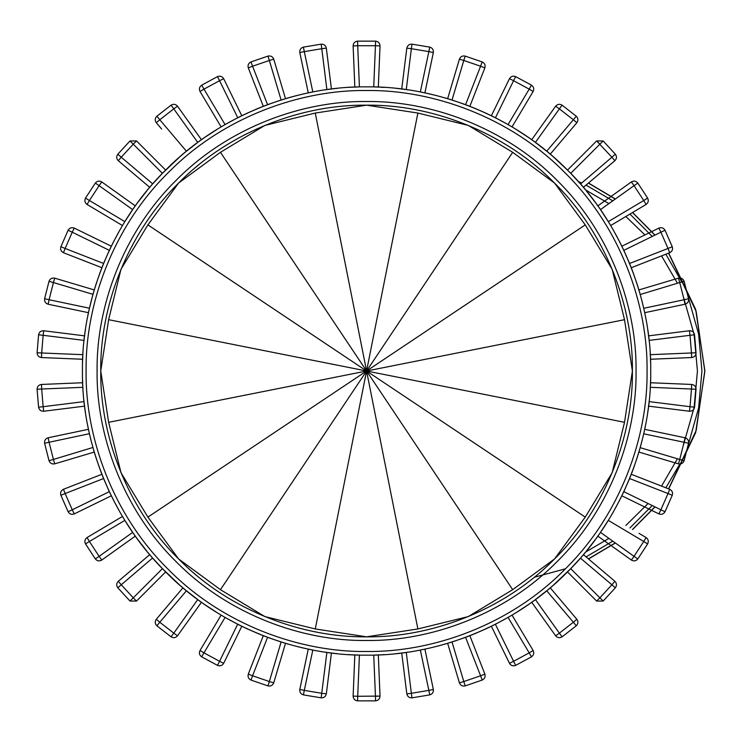 <?xml version="1.0" encoding="UTF-8"?>
<svg xmlns="http://www.w3.org/2000/svg" width="742" height="742" viewBox="0 0 742 742"><rect width="100%" height="100%" fill="white"/><g stroke="black" fill="none" stroke-linecap="round" stroke-linejoin="round"><path stroke-width="1.11" d="M645.308 315.786L645.058 314.525M644.854 313.523L644.724 312.901M644.631 312.465L644.501 311.825M644.288 310.842L644.01 309.59M643.722 308.301L684.078 299.74L685.014 304.229C687.686 303.357 688.864 301.53 688.548 298.738L684.133 281.311C683.085 278.704 681.175 277.656 678.42 278.157L679.728 282.554L678.42 278.157L638.899 289.927L670.508 280.513M688.548 298.738L684.078 299.74L679.728 282.554L640.235 294.509M642.127 301.604L643.704 308.208M639.799 292.96L638.899 289.927M638.853 289.714L638.667 289.102M638.37 288.128L637.999 286.894M637.573 285.54L632.917 271.989M632.425 270.663L631.961 269.457M631.6 268.502L631.266 267.714L669.683 252.725C672.178 251.427 673.04 249.433 672.261 246.734L665.036 230.261C663.58 227.868 661.521 227.145 658.877 228.1L660.899 232.218L658.877 228.1L621.842 246.205L658.877 228.1M631.21 267.5L630.969 266.888M630.598 265.951L630.125 264.764M672.261 246.734L668.023 248.459L660.899 232.218L623.837 250.332L629.587 263.456L668.023 248.459L669.683 252.725L631.266 267.714M623.234 249.052L622.677 247.902M622.241 246.993L621.842 246.205M621.759 246.01L621.481 245.435M621.026 244.526L620.451 243.367M619.848 242.17L612.994 229.501M609.915 224.27L608.301 221.626L643.741 200.516L646.087 204.449C648.332 202.761 648.851 200.646 647.645 198.114L637.805 183.061C635.968 180.927 633.826 180.556 631.377 181.938L634.039 185.667L631.377 181.938L597.82 205.896L631.377 181.938M647.645 198.114L643.741 200.516L634.039 185.667L600.463 209.634L608.301 221.626M599.657 208.474L598.924 207.426M598.34 206.601L597.82 205.896M597.709 205.71L597.338 205.191M596.744 204.365L595.984 203.327M595.316 202.427L586.338 190.87M585.438 189.776L584.613 188.783M583.954 188.004L583.388 187.364L608.561 166.05M583.258 187.179L582.841 186.687M582.182 185.917L581.348 184.944M580.532 184.016L611.9 157.221L614.858 160.717C616.797 158.677 616.964 156.516 615.35 154.206L603.172 140.98L615.35 154.206L611.9 157.221L596.642 140.934L599.888 144.171L603.172 140.98L596.642 140.934L567.491 170.085L553.653 157.119M599.888 144.171L570.719 173.34L580.42 183.877M570.719 173.34L567.491 170.085L596.642 140.934M552.623 156.228L551.649 155.384M550.87 154.726L550.388 154.308M550.054 154.021L549.553 153.603M548.774 152.954L547.791 152.138M576.274 116.216L573.362 119.759L559.366 108.861L535.399 142.436L546.706 151.238L573.362 119.759L576.859 122.718C578.435 120.39 578.241 118.228 576.274 116.216L562.084 105.169C559.654 103.759 557.511 104.103 555.637 106.199L559.366 108.861L555.637 106.199L531.68 139.756L550.842 112.914M534.259 141.601L533.238 140.859M532.413 140.266L531.875 139.876M531.513 139.617L530.994 139.246M530.159 138.661L529.111 137.919M527.942 137.112L515.773 129.173M514.735 128.533L513.631 127.865M512.759 127.336L512.212 127.012M511.832 126.78L511.275 126.446M510.403 125.936L509.3 125.296M531.476 85.172L529.185 89.142L513.594 80.702L495.471 117.765L508.075 124.582L529.185 89.142L533.127 91.489C534.296 88.938 533.748 86.833 531.476 85.172L515.662 76.621C513.037 75.628 510.969 76.315 509.476 78.689L513.594 80.702L509.476 78.689L491.362 115.733L490.601 115.344M494.209 117.125L493.068 116.559M492.159 116.104L491.575 115.817M489.692 114.908L488.524 114.351M487.244 113.739L474.119 107.989M472.802 107.451L471.606 106.969M470.66 106.598L470.066 106.366M469.862 106.31L484.851 67.893C485.583 65.175 484.693 63.191 482.189 61.929L480.584 66.224L463.806 60.464L452.036 100.003L465.586 104.659L480.584 66.224L484.851 67.893L469.862 106.31L469.046 105.967M468.1 105.605L466.913 105.151M450.682 99.586L449.466 99.205M448.493 98.918L447.871 98.723M457.063 67.068L447.649 98.677L446.832 98.417M445.859 98.129L444.625 97.777M435.971 95.449L426.715 93.288M425.722 93.075L425.101 92.945M423.432 92.592L421.781 92.268M420.334 91.98L428.857 51.615L411.365 48.703L406.264 89.634L407.812 89.856M404.863 89.439L403.602 89.272M402.591 89.142L401.941 89.059M411.365 48.703L411.995 44.158C409.194 44.075 407.469 45.401 406.82 48.128L411.365 48.703L406.82 48.128L401.719 89.049L400.875 88.929M399.864 88.808L398.584 88.66M397.174 88.502L396.488 88.428M384.384 87.408L380.192 87.176M379.171 87.129L378.531 87.102M373.736 86.935L375.443 45.726L380.025 45.911L378.318 87.111L377.437 87.055M376.426 87.018L375.155 86.981M357.996 86.981L354.834 87.111L353.127 45.911L357.709 45.726L353.127 45.911L354.834 87.111M354.62 87.102L353.98 87.129M352.96 87.176L351.68 87.241M350.252 87.315L348.777 87.408M336.785 88.419L335.978 88.502M334.568 88.66L333.288 88.808M332.277 88.929L331.433 89.049L326.332 48.128C325.682 45.401 323.957 44.075 321.156 44.158L303.413 47.117C300.733 47.952 299.527 49.76 299.805 52.561L304.294 51.615L299.805 52.561L308.264 92.917L301.502 60.631M331.201 89.059L330.561 89.142M329.55 89.272L328.289 89.439M325.339 89.856L326.888 89.634L321.787 48.703L304.294 51.615L312.818 91.98M311.352 92.268L310.119 92.518M309.126 92.713L308.487 92.852M308.051 92.945L307.429 93.075M306.437 93.288L305.157 93.566M303.886 93.854L303.061 94.039M297.217 95.44L289.899 97.388M288.527 97.777L285.503 98.686L273.733 59.156C272.648 56.568 270.728 55.548 267.973 56.095L250.963 61.929C248.459 63.191 247.568 65.175 248.301 67.893L252.568 66.224L248.301 67.893L263.289 106.301L248.301 67.893M285.28 98.723L284.659 98.918M283.685 99.205L282.47 99.586M267.973 56.095L269.346 60.464L252.568 66.224L267.565 104.659L281.116 100.003L269.346 60.464L273.733 59.156L285.503 98.686M266.239 105.151L265.052 105.605M264.106 105.967L263.289 106.301M263.085 106.366L262.492 106.598M261.546 106.969L260.349 107.451M259.032 107.989L245.908 113.739M244.628 114.351L243.459 114.908M242.541 115.344L241.79 115.743L227.302 86.109M241.577 115.817L240.992 116.104M240.083 116.559L238.943 117.125M237.755 117.728L219.558 80.702L223.676 78.689C222.183 76.315 220.114 75.628 217.489 76.621L201.676 85.172C199.403 86.833 198.856 88.938 200.025 91.489L203.967 89.142L200.025 91.489L221.135 126.919L200.025 91.489M217.489 76.621L219.558 80.702L203.967 89.142L225.076 124.582L237.672 117.765M217.202 129.275L205.209 137.112M204.041 137.919L202.983 138.661M202.158 139.246L201.472 139.765L188.7 121.864M201.277 139.876L200.739 140.266M199.913 140.859L198.893 141.601M186.446 151.238L197.752 142.436L186.446 151.238L159.79 119.759L156.293 122.718L159.79 119.759L156.877 116.216C154.911 118.228 154.716 120.39 156.293 122.718L161.626 129.015M185.361 152.138L184.378 152.954M183.599 153.603L183.098 154.021M182.764 154.308L182.282 154.726M181.502 155.384L180.529 156.228M179.638 156.998L162.433 173.34L133.263 144.171L136.509 140.934L129.98 140.98L117.802 154.206C116.188 156.516 116.355 158.677 118.293 160.717L121.252 157.221L118.293 160.717L149.754 187.364L118.293 160.717M129.98 140.98L133.263 144.171L121.252 157.221L152.731 183.877L162.433 173.34M151.804 184.944L150.969 185.917M150.311 186.687L149.893 187.179M149.606 187.522L149.188 188.004M148.539 188.783L147.714 189.776M146.814 190.87L137.901 202.334M137.168 203.327L136.407 204.365M135.814 205.191L135.443 205.71M135.192 206.072L134.812 206.601M134.228 207.426L133.495 208.474M95.347 183.061L99.113 185.667L89.411 200.516L124.851 221.626L132.688 209.634L99.113 185.667L101.775 181.938C99.326 180.556 97.183 180.927 95.347 183.061L85.506 198.114C84.3 200.646 84.82 202.761 87.064 204.449L89.411 200.516L87.064 204.449L122.486 225.559L87.064 204.449M124.109 222.832L123.45 223.926M122.922 224.798L122.588 225.355M122.365 225.735L122.04 226.282M121.521 227.154L120.872 228.267M120.158 229.501L113.331 242.124M112.701 243.367L112.125 244.526M111.671 245.435L111.393 246.01M111.319 246.214L74.265 228.1C71.631 227.145 69.572 227.868 68.106 230.261L72.252 232.218L65.129 248.459L103.565 263.456L109.315 250.332L72.252 232.218L74.265 228.1L111.319 246.214L110.91 246.993M110.475 247.902L109.918 249.052M103.036 264.755L102.554 265.951M102.183 266.888L101.942 267.5M65.129 248.459L60.89 246.734C60.111 249.433 60.974 251.427 63.469 252.725L65.129 248.459L63.469 252.725L101.877 267.714L101.552 268.502M101.19 269.457L100.726 270.663M100.235 271.989L95.579 285.54M95.152 286.894L94.781 288.128M94.484 289.102L94.299 289.714M94.262 289.927L54.732 278.157C51.968 277.656 50.066 278.704 49.018 281.311L53.424 282.554L49.074 299.74L89.448 308.208L92.963 294.324L53.424 282.554L54.732 278.157L94.262 289.927L93.984 290.762M93.705 291.736L93.353 292.96M88.864 310.842L89.615 307.494M88.65 311.825L88.521 312.465M49.074 299.74L44.603 298.738C44.288 301.53 45.466 303.357 48.137 304.229L49.074 299.74L48.137 304.229L88.493 312.688L87.844 315.786M85.432 329.754L85.209 331.312M85.015 332.722L84.848 333.993M84.718 335.004L84.634 335.634M84.004 341.079L84.078 340.402L43.138 335.301L43.704 330.756L84.625 335.857L84.495 336.72M84.375 337.731L84.236 339.001M84.625 335.857L43.704 330.756C40.903 330.709 39.187 332.054 38.584 334.8L43.138 335.301L41.673 352.979L82.891 354.676L82.983 353.192M82.816 356.095L82.752 357.366M82.705 358.377L82.677 359.035M41.673 352.979L37.1 352.719C37.248 355.529 38.705 357.134 41.487 357.551L41.673 352.979L41.487 357.551L82.687 359.258L82.631 360.111M82.594 361.131L82.557 362.411M82.427 371C81.509 304.368 109.13 225.614 165.651 170.076C221.19 113.554 299.944 85.933 366.576 86.851C433.207 85.933 511.961 113.554 567.5 170.076C624.022 225.614 651.643 304.368 650.725 371C651.643 437.632 624.022 516.386 567.5 571.924C511.961 628.446 433.207 656.067 366.576 655.149C299.944 656.067 221.19 628.446 165.651 571.924C109.13 516.386 81.509 437.632 82.427 371M650.595 362.411L650.465 359.258L683.419 357.894M650.474 359.035L650.446 358.377M650.4 357.366L650.335 356.095M650.261 354.676L650.168 353.201L650.261 354.676L691.479 352.979L690.014 335.301L649.074 340.402L649.157 341.135M648.916 339.001L648.777 337.731M648.656 336.72L648.527 335.857L689.448 330.756L690.014 335.301L694.568 334.8C693.965 332.054 692.249 330.709 689.448 330.756L648.527 335.857M648.517 335.634L648.434 335.004M648.304 333.993L648.137 332.722M647.942 331.312L647.72 329.763M553.513 585.002L570.719 568.66L599.888 597.829L596.642 601.066L590.808 595.232M596.642 601.066L567.482 571.906L596.642 601.066L603.172 601.02L599.888 597.829L611.9 584.779L580.42 558.123L570.719 568.66M581.348 557.057L582.182 556.083M582.841 555.313L583.258 554.821M583.546 554.478L583.963 553.996M584.613 553.217L585.438 552.224M586.338 551.13L595.251 539.675M595.984 538.673L596.735 537.635M597.338 536.809L597.709 536.29M597.959 535.928L598.34 535.399M598.924 534.574L599.657 533.526M631.377 560.062L597.811 536.104L631.377 560.062C633.826 561.444 635.968 561.073 637.805 558.939L634.039 556.333L643.741 541.484L608.301 520.374L600.463 532.366L634.039 556.333L631.377 560.062L624.662 555.266M609.043 519.168L609.701 518.074M610.23 517.202L610.564 516.645M610.787 516.265L611.111 515.718M611.631 514.837L612.28 513.733M612.994 512.499L619.867 499.774M620.451 498.633L621.026 497.474M621.481 496.565L621.759 495.99M621.833 495.786L658.887 513.9C661.521 514.855 663.58 514.132 665.036 511.739L660.899 509.782L668.023 493.541L629.587 478.544L623.837 491.668L660.899 509.782L658.877 513.9L621.833 495.786L622.241 495.007M622.677 494.098L623.234 492.948M630.116 477.245L630.598 476.049M630.969 475.112L631.21 474.5M662.003 486.27L631.275 474.286L631.6 473.498M631.961 472.543L632.425 471.337M632.917 470.011L637.573 456.46M637.999 455.106L638.37 453.872M638.667 452.898L638.853 452.286M642.136 440.358L640.188 447.676L679.728 459.446L678.42 463.843L638.89 452.073L639.159 451.238M639.446 450.264L639.799 449.04M638.89 452.073L678.42 463.843C681.175 464.344 683.085 463.296 684.133 460.689L679.728 459.446L684.078 442.26L643.704 433.792L643.537 434.515M643.704 433.792L644.288 431.158M644.501 430.175L644.631 429.535M676.945 436.073L644.659 429.312L645.308 426.214M647.72 412.246L647.942 410.688M648.137 409.278L648.304 408.007M648.434 406.996L648.517 406.366M649.148 400.921L649.074 401.598L690.014 406.699L689.448 411.244L648.527 406.143L648.656 405.28M648.777 404.269L648.916 402.999M648.527 406.143L689.448 411.244C692.249 411.291 693.965 409.946 694.568 407.2L690.014 406.699L691.479 389.021L650.261 387.324L650.168 388.808M650.335 385.905L650.4 384.634M650.446 383.623L650.474 382.965M691.479 389.021L691.665 384.449L691.479 389.021L696.052 389.281C695.903 386.471 694.447 384.866 691.665 384.449L650.465 382.742L650.521 381.889M650.558 380.869L650.595 379.589M82.557 379.589L82.687 382.742L49.733 384.106M82.677 382.965L82.705 383.623M82.752 384.634L82.816 385.905M82.891 387.324L82.983 388.799L82.891 387.324L41.673 389.021L43.138 406.699L84.078 401.598L83.994 400.865M84.236 402.999L84.375 404.269M84.495 405.28L84.625 406.143L43.704 411.244L43.138 406.699L38.584 407.2C39.187 409.946 40.903 411.291 43.704 411.244L84.625 406.143M84.634 406.366L84.718 406.996M84.848 408.007L85.015 409.278M85.209 410.688L85.432 412.237M87.844 426.214L88.094 427.475M88.298 428.477L88.428 429.099M88.521 429.535L88.65 430.175M88.864 431.158L89.142 432.41M89.43 433.699L49.074 442.26L48.137 437.771L66.975 433.82M48.137 437.771L88.493 429.303L48.137 437.771C45.466 438.643 44.288 440.47 44.603 443.262L49.074 442.26L53.424 459.446L92.908 447.482M91.025 440.396L89.448 433.792M93.353 449.04L94.253 452.073L54.732 463.843L53.424 459.446L49.018 460.689C50.066 463.296 51.968 464.344 54.732 463.843L94.253 452.073M94.299 452.286L94.484 452.898M94.781 453.872L95.152 455.106M95.579 456.46L100.235 470.011M100.726 471.337L101.19 472.543M101.552 473.498L101.886 474.286L71.149 486.27M101.942 474.5L102.183 475.112M102.554 476.049L103.027 477.236M60.89 495.266L65.129 493.541L72.252 509.782L109.315 491.668L103.565 478.544L65.129 493.541L63.469 489.275C60.974 490.573 60.111 492.567 60.89 495.266L68.106 511.739C69.572 514.132 71.631 514.855 74.265 513.9L72.252 509.782L68.106 511.739M109.918 492.948L110.475 494.098M110.91 495.007L111.309 495.795L74.265 513.9L111.309 495.795M111.393 495.99L111.671 496.565M112.125 497.474L112.701 498.633M113.303 499.83L120.158 512.499M122.495 516.441L87.064 537.551L122.495 516.441L124.851 520.374L89.411 541.484L87.064 537.551C84.82 539.239 84.3 541.354 85.506 543.886L95.347 558.939C97.183 561.073 99.326 561.444 101.775 560.062L99.113 556.333L95.347 558.939M85.506 543.886L89.411 541.484L99.113 556.333L132.688 532.366L124.851 520.374M133.495 533.526L134.228 534.574M134.812 535.399L135.332 536.104L101.775 560.062L135.332 536.104M135.443 536.29L135.814 536.809M136.417 537.635L137.168 538.673M137.836 539.582L146.814 551.13M147.714 552.224L148.539 553.217M149.188 553.996L149.763 554.636L124.591 575.95M149.893 554.821L150.311 555.313M150.969 556.083L151.804 557.057M152.62 557.984L121.252 584.779L118.293 581.283C116.355 583.323 116.188 585.484 117.802 587.794L129.98 601.02L136.509 601.066L133.263 597.829L129.98 601.02M117.802 587.794L121.252 584.779L133.263 597.829L162.433 568.66L152.731 558.123M162.433 568.66L179.499 584.881M180.529 585.772L181.502 586.616M182.272 587.274L182.764 587.692M183.098 587.979L183.599 588.397M184.378 589.046L185.361 589.862M156.877 625.784L159.79 622.241L173.786 633.139L197.752 599.564L186.446 590.762L159.79 622.241L156.293 619.282C154.716 621.611 154.911 623.772 156.877 625.784L171.068 636.831C173.498 638.241 175.641 637.897 177.514 635.801L173.786 633.139L171.068 636.831M198.893 600.399L199.913 601.141M200.739 601.734L201.277 602.124M201.638 602.383L202.158 602.754M202.993 603.339L204.041 604.081M205.209 604.888L217.378 612.827M218.417 613.467L219.521 614.135M220.393 614.664L220.94 614.988M221.32 615.22L221.877 615.554M222.748 616.064L223.852 616.704M201.676 656.828L203.957 652.858L219.558 661.298L237.672 624.235L225.076 617.418L203.957 652.858L200.025 650.511C198.856 653.062 199.403 655.167 201.676 656.828L217.489 665.379C220.114 666.372 222.183 665.685 223.676 663.311L219.558 661.298L217.489 665.379M238.943 624.875L240.083 625.441M240.992 625.896L241.577 626.183M219.558 661.298L223.676 663.311L241.79 626.267L242.551 626.656M243.459 627.092L244.628 627.649M245.908 628.261L259.032 634.011M260.349 634.549L261.546 635.022M262.492 635.402L263.085 635.634M263.289 635.69L248.301 674.107C247.568 676.825 248.459 678.809 250.963 680.071L252.568 675.777L269.346 681.536L281.116 641.997L267.565 637.341L252.568 675.777L248.301 674.107L263.289 635.69L264.106 636.033M265.052 636.395L266.239 636.849M282.47 642.414L283.685 642.795M284.659 643.082L285.28 643.277M269.346 681.536L273.733 682.844L269.346 681.536L267.973 685.905C270.728 686.452 272.648 685.432 273.733 682.844L285.503 643.323L286.319 643.583M287.293 643.87L288.527 644.223M297.18 646.551L306.427 648.712M307.429 648.925L308.051 649.055M312.818 650.02L304.294 690.385L299.805 689.439L308.264 649.083L311.371 649.732M326.888 652.366L325.339 652.144L326.888 652.366L321.156 697.842C323.957 697.925 325.682 696.599 326.332 693.872L321.787 693.297L326.332 693.872L331.433 652.951L332.277 653.071M328.289 652.561L329.55 652.728M330.561 652.858L331.201 652.941M333.288 653.192L334.568 653.34M335.978 653.498L336.655 653.572M348.768 654.592L350.252 654.685M351.68 654.759L352.96 654.824M353.98 654.871L354.62 654.898M359.416 655.065L357.709 696.274L353.127 696.089L354.834 654.889L355.715 654.945M356.726 654.982L357.996 655.019M375.155 655.019L378.318 654.889L380.025 696.089L375.443 696.274L375.563 700.856C378.355 700.485 379.839 698.89 380.025 696.089L378.318 654.889M378.531 654.898L379.171 654.871M380.192 654.824L381.471 654.759M382.9 654.685L384.375 654.592M396.367 653.581L397.174 653.498M398.584 653.34L399.864 653.192M400.875 653.071L401.719 652.951L406.82 693.872C407.469 696.599 409.194 697.925 411.995 697.842L429.739 694.883C432.419 694.048 433.625 692.24 433.347 689.439L428.857 690.385L429.739 694.883M401.941 652.941L402.591 652.858M403.602 652.728L404.863 652.561M407.812 652.144L406.264 652.366L411.365 693.297L428.857 690.385L420.334 650.02M421.799 649.732L423.033 649.482M424.025 649.287L424.665 649.148M425.101 649.055L425.722 648.925M426.715 648.712L427.995 648.434M429.201 648.165L430.082 647.961M435.934 646.56L443.252 644.612M444.616 644.223L447.649 643.314L459.419 682.844C460.504 685.432 462.424 686.452 465.178 685.905L482.189 680.071C484.693 678.809 485.583 676.825 484.851 674.107L480.584 675.777L482.189 680.071M447.871 643.277L448.493 643.082M449.466 642.795L450.682 642.414M465.178 685.905L463.806 681.536L480.584 675.777L465.586 637.341L452.036 641.997L463.806 681.536L459.419 682.844L447.649 643.314M466.913 636.849L468.1 636.395M469.046 636.033L469.862 635.699L484.851 674.107L469.862 635.699M470.066 635.634L470.66 635.402M471.606 635.022L472.802 634.549M474.119 634.011L487.244 628.261M488.524 627.649L489.692 627.092M490.601 626.656L491.362 626.257L505.849 655.891M491.575 626.183L492.159 625.896M493.068 625.441L494.209 624.875M495.387 624.272L513.594 661.298L509.476 663.311C510.969 665.685 513.037 666.372 515.662 665.379L531.476 656.828C533.748 655.167 534.296 653.062 533.127 650.511L529.185 652.858L531.476 656.828M515.662 665.379L513.594 661.298L529.185 652.858L508.075 617.418L495.471 624.235M515.95 612.725L527.942 604.888M529.111 604.081L530.159 603.339M530.994 602.754L531.68 602.235L550.842 629.086M531.875 602.124L532.413 601.734M533.238 601.141L534.259 600.399M562.084 636.831L559.366 633.139L573.362 622.241L546.706 590.762L535.399 599.564L559.366 633.139L555.637 635.801C557.511 637.897 559.654 638.241 562.084 636.831L576.274 625.784C578.241 623.772 578.435 621.611 576.859 619.282L573.362 622.241L576.274 625.784M547.791 589.862L548.774 589.046M549.553 588.397L550.054 587.979M550.388 587.692L550.87 587.274M551.649 586.616L552.623 585.772M37.1 389.281L41.673 389.021L41.487 384.449C38.705 384.866 37.248 386.471 37.1 389.281L38.584 407.2M51.894 410.224L43.704 411.244L43.138 406.699M81.685 510.273L74.265 513.9L72.252 509.782M136.509 601.066L165.661 571.915L136.509 601.066L133.263 597.829M182.94 587.812L156.293 619.282L182.94 587.812M173.786 633.139L177.514 635.801L201.472 602.244L182.309 629.086M221.135 615.081L200.025 650.511L221.135 615.081M309.72 649.408L308.273 649.064L301.502 681.369M299.805 689.439C299.527 692.24 300.733 694.048 303.413 694.883L304.294 690.385L321.787 693.297M354.834 654.889L353.47 687.843M353.127 696.089C353.313 698.89 354.797 700.485 357.579 700.856L357.709 696.274L380.025 696.089M411.995 697.842L411.365 693.297L406.82 693.872L401.719 652.951M433.347 689.439L424.888 649.083L433.347 689.439L428.857 690.385M529.185 652.858L533.127 650.511L512.017 615.081L528.907 643.416M576.859 619.282L550.212 587.812L576.859 619.282L573.362 622.241M480.584 675.777L484.851 674.107M357.579 700.856L375.563 700.856M303.413 694.883L321.156 697.842M250.963 680.071L267.973 685.905M122.504 516.432L123.237 517.731M99.113 556.333L101.775 560.062M44.603 443.262L49.018 460.689M53.424 459.446L54.732 463.843M614.858 581.283L611.9 584.779L615.35 587.794C616.964 585.484 616.797 583.323 614.858 581.283L583.398 554.636L614.858 581.283L611.9 584.779M643.741 541.484L646.087 537.551L643.741 541.484L647.645 543.886C648.851 541.354 648.332 539.239 646.087 537.551L638.992 533.331M658.877 513.9L641.589 505.441M631.275 474.286L669.683 489.275L668.023 493.541L672.261 495.266L665.036 511.739L672.261 495.266C673.04 492.567 672.178 490.573 669.683 489.275L668.023 493.541M644.659 429.312L685.014 437.771L684.078 442.26L688.548 443.262C688.864 440.47 687.686 438.643 685.014 437.771L684.078 442.26M689.448 411.244L681.258 410.224M696.052 352.719L691.479 352.979L691.665 357.551C694.447 357.134 695.903 355.529 696.052 352.719L694.568 334.8M690.014 335.301L689.448 330.756M694.568 407.2L696.052 389.281M684.133 460.689L688.548 443.262M637.805 558.939L647.645 543.886M603.172 601.02L615.35 587.794M366.576 105.178C428.913 104.325 502.584 130.165 554.534 183.042C607.41 234.991 633.251 308.663 632.397 371C633.251 433.337 607.41 507.009 554.534 558.958C502.584 611.835 428.913 637.675 366.576 636.822C304.239 637.675 230.567 611.835 178.609 558.958C125.741 507.009 99.901 433.337 100.754 371C99.901 308.663 125.741 234.991 178.609 183.042C230.567 130.165 304.239 104.325 366.576 105.178L315.267 113.053L264.848 125.417L220.457 152.323L178.609 183.042L147.899 224.882L120.992 269.272L108.629 319.691L100.754 371L108.629 422.309L120.992 472.728L147.899 517.118L178.609 558.958L220.457 589.677L264.848 616.583L315.267 628.947L366.576 636.822L417.885 628.947L468.304 616.583L512.694 589.677L554.534 558.958L585.252 517.118L612.159 472.728L624.523 422.309L632.397 371L624.523 319.691L612.159 269.272L585.252 224.882L554.534 183.042L512.694 152.323L468.304 125.417L417.885 113.053L366.576 105.178M644.659 312.697L685.014 304.229L644.659 312.697M679.728 282.554L684.133 281.311M660.899 232.218L665.036 230.261M610.657 225.559L646.087 204.449L610.657 225.559M634.039 185.667L637.805 183.061M550.212 154.188L576.859 122.718L550.212 154.188M559.366 108.861L562.084 105.169M512.017 126.919L533.127 91.489L512.017 126.919M505.849 86.109L491.362 115.733M513.594 80.702L515.662 76.621M484.851 67.893L481.855 75.582M447.649 98.677L459.419 59.156L463.806 60.464L459.419 59.156C460.504 56.568 462.424 55.548 465.178 56.095L463.806 60.464M482.189 61.929L465.178 56.095M433.347 52.561C433.625 49.76 432.419 47.952 429.739 47.117L428.857 51.615L433.347 52.561L424.888 92.917L431.649 60.631M429.739 47.117L411.995 44.158M378.318 87.111L380.025 45.911C379.839 43.11 378.355 41.515 375.563 41.144L375.443 45.726L357.709 45.726L357.579 41.144C354.797 41.515 353.313 43.11 353.127 45.911M375.563 41.144L357.579 41.144M321.156 44.158L321.787 48.703L326.332 48.128L331.433 89.049M304.294 51.615L303.413 47.117M252.568 66.224L250.963 61.929M203.967 89.142L201.676 85.172M197.752 142.436L173.786 108.861L177.514 106.199C175.641 104.103 173.498 103.759 171.068 105.169L156.877 116.216M171.068 105.169L173.786 108.861L159.79 119.759M165.67 170.094L136.509 140.934L165.67 170.094M121.252 157.221L117.802 154.206M135.341 205.896L101.775 181.938L135.341 205.896M89.411 200.516L85.506 198.114M68.106 230.261L60.89 246.734M49.018 281.311L44.603 298.738M38.584 334.8L37.1 352.719M585.252 224.882L366.576 371L624.523 319.691M585.252 517.118L366.576 371L624.523 422.309M220.457 589.677L366.576 371L512.694 589.677M147.899 517.118L366.576 371L315.267 628.947M108.629 319.691L366.576 371L147.899 224.882M417.885 113.053L366.576 371L220.457 152.323M512.694 152.323L366.576 371L315.267 113.053M417.885 628.947L366.576 371L108.629 422.309M375.443 696.274L373.736 655.065M83.994 400.791L84.078 401.598M649.157 341.209L649.074 340.402M647.061 371C647.961 436.769 620.702 514.512 564.912 569.337C510.088 625.126 432.345 652.385 366.576 651.485C300.807 652.385 223.064 625.126 168.239 569.337C112.45 514.512 85.191 436.769 86.091 371C85.191 305.231 112.45 227.488 168.239 172.663C223.064 116.874 300.807 89.615 366.576 90.515C432.345 89.615 510.088 116.874 564.912 172.663C620.702 227.488 647.961 305.231 647.061 371M366.576 101.515C429.766 100.652 504.458 126.845 557.131 180.445C610.731 233.118 636.924 307.809 636.061 371C636.924 434.191 610.731 508.882 557.131 561.555C504.458 615.155 429.766 641.348 366.576 640.485C303.385 641.348 228.694 615.155 176.021 561.555C122.421 508.882 96.228 434.191 97.091 371C96.228 307.809 122.421 233.118 176.021 180.445C228.694 126.845 303.385 100.652 366.576 101.515M357.709 45.726L359.416 86.935M588.415 183.116L615.266 199.069M632.509 212.537L654.88 235.158M668.57 253.161L696.2 311.612L704.779 371L696.2 430.388L668.57 488.839M654.88 506.842L632.509 529.463M615.266 542.931L588.415 558.884M683.465 297.088L694.113 334.466L697.434 371L694.113 407.534L683.465 444.912M677.437 458.769L661.558 486.103M648.072 503.512L625.858 525.503M608.913 538.395L585.503 552.141M688.01 296.364L698.621 334.113L701.932 371L698.621 407.887L688.01 445.636M679.848 464.028L665.852 487.772M652.237 505.552L629.93 527.924M612.809 541.178L586.05 556.88M578.343 181.53L581.505 182.959M586.05 185.12L612.809 200.822M629.93 214.076L652.237 236.448M665.852 254.228L681.805 281.969M585.503 189.859L608.913 203.605M625.858 216.497L644.919 234.926M661.558 255.897L677.437 283.231M82.687 382.742L41.487 384.449M101.886 474.286L63.469 489.275M149.763 554.636L118.293 581.283M241.79 626.267L223.676 663.311M285.503 643.323L273.733 682.844M331.433 652.951L326.332 693.872M491.362 626.257L509.476 663.311M531.68 602.235L555.637 635.801M650.465 382.742L691.665 384.449M650.465 359.258L691.665 357.551M583.388 187.364L614.858 160.717M401.719 89.049L406.82 48.128M241.79 115.743L223.676 78.689M201.472 139.765L177.514 106.199M101.877 267.714L63.469 252.725M88.493 312.688L48.137 304.229M82.687 359.258L41.487 357.551M588.517 183.024L615.368 198.995M632.62 212.472L655 235.103M668.69 253.115L695.653 309.386L704.9 371L695.653 432.614L668.69 488.885M655 506.897L632.62 529.528M615.368 543.005L588.517 558.976M565.441 568.799L534.231 577.285"/></g></svg>
